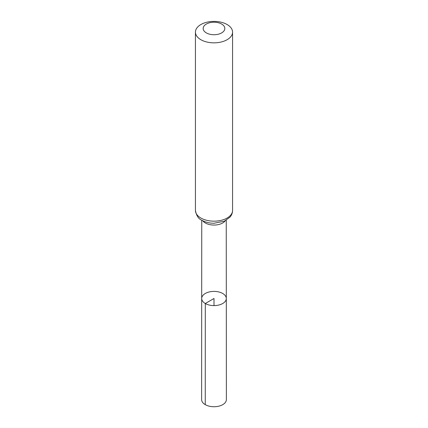 <?xml version="1.0" encoding="UTF-8"?>
<svg xmlns="http://www.w3.org/2000/svg" width="428" height="428" viewBox="0 0 428 428"><rect width="100%" height="100%" fill="white"/><g stroke="black" fill="none" stroke-linecap="round" stroke-linejoin="round"><path stroke-width="0.64" d="M205.301 303.516A12.305 7.105 180 0 1 201.695 298.493A12.305 7.105 180 0 1 214 291.393A12.305 7.105 180 0 1 226.305 298.493A12.305 7.105 180 0 1 218.713 305.057A12.305 7.105 180 0 1 205.301 303.516A12.305 7.105 180 0 1 201.695 298.493L201.62 399.586A12.38 7.148 180 0 0 205.247 404.642A12.38 7.148 180 0 0 218.74 406.193A12.38 7.148 180 0 0 226.38 399.586L226.305 298.493A12.305 7.105 180 0 1 218.713 305.057A12.305 7.105 180 0 1 205.301 303.516M206.339 32.897A10.834 6.254 180 0 1 211.197 22.433A10.834 6.254 180 0 1 224.465 30.094A10.834 6.254 180 0 1 206.339 32.897M200.866 39.702A18.57 10.721 180 0 1 195.43 32.121A18.57 10.721 180 0 1 214 21.4A18.57 10.721 180 0 1 232.57 32.121A18.57 10.721 180 0 1 221.105 42.03A18.57 10.721 180 0 1 200.866 39.702M214 305.597L214 298.493L205.301 303.516L205.247 404.642M225.272 220.746A12.241 7.067 180 0 1 205.344 222.983A12.241 7.067 180 0 1 202.728 220.746M200.866 218.023A18.57 10.721 180 0 1 195.43 210.442C196.382 215.669 198.539 218.949 201.893 220.292C205.397 222.25 209.431 223.239 213.979 223.256L224.235 221.239L229.922 217.205C231.65 215.209 232.532 212.957 232.57 210.442A18.57 10.721 180 0 1 221.105 220.35A18.57 10.721 180 0 1 200.866 218.023M201.754 220.211L201.695 298.493M226.246 220.211L226.305 298.493M195.43 32.121L195.43 210.442M232.57 32.121L232.57 210.442"/></g></svg>
